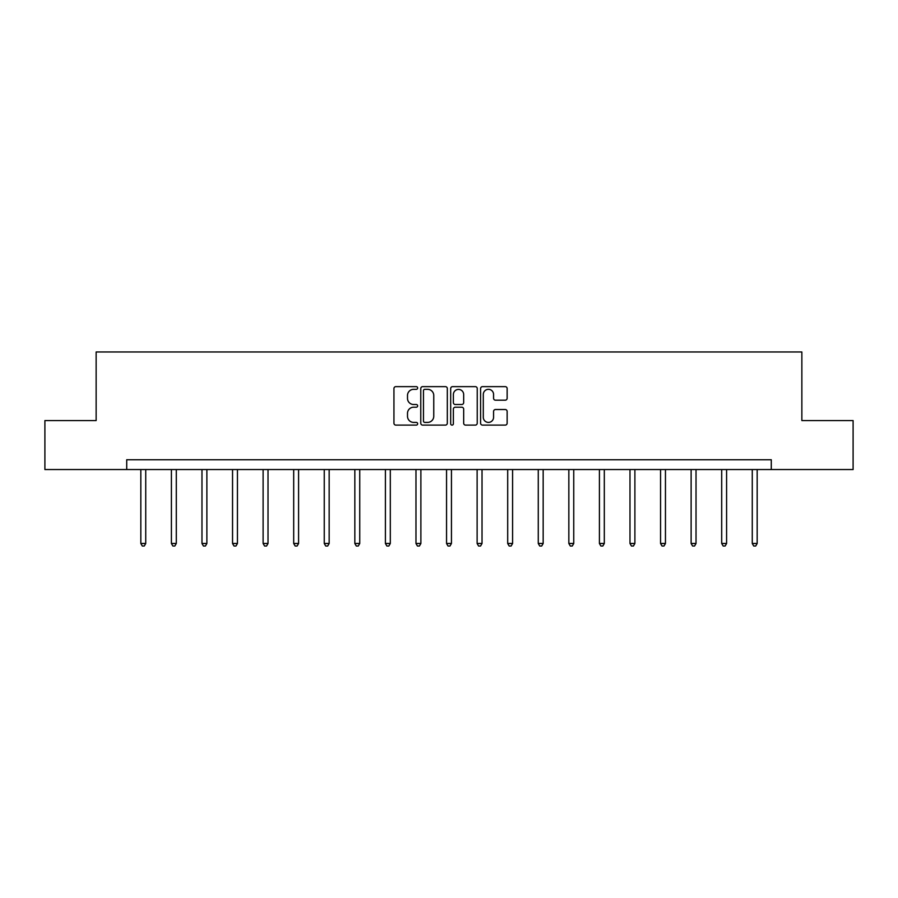 <?xml version="1.0" encoding="UTF-8"?>
<svg xmlns="http://www.w3.org/2000/svg" width="898" height="898" viewBox="0 0 898 898"><rect width="100%" height="100%" fill="white"/><g stroke="black" fill="none" stroke-linecap="round" stroke-linejoin="round"><path stroke-width="1.35" d="M417.649 387.981A1.347 1.347 0 0 0 416.302 386.634L395.861 386.634A1.919 1.919 0 0 0 393.941 388.553L393.941 423.183A1.919 1.919 0 0 0 395.861 425.102L416.302 425.102A1.347 1.347 0 0 0 417.649 423.755A1.347 1.347 0 0 0 416.302 422.408L413.652 422.408A6.151 6.151 0 0 1 407.501 416.257L407.501 413.372A6.151 6.151 0 0 1 413.652 407.209L416.302 407.209A1.347 1.347 0 0 0 417.649 405.862A1.347 1.347 0 0 0 416.302 404.515L413.652 404.515A6.151 6.151 0 0 1 407.501 398.364L407.501 395.479A6.151 6.151 0 0 1 413.652 389.328L416.302 389.328A1.347 1.347 0 0 0 417.649 387.981M505.215 400.194A1.919 1.919 0 0 0 507.146 398.263L507.146 388.553A1.919 1.919 0 0 0 505.215 386.634L482.518 386.634A1.919 1.919 0 0 0 480.598 388.553L480.598 423.183A1.919 1.919 0 0 0 482.518 425.102L505.215 425.102A1.919 1.919 0 0 0 507.146 423.183L507.146 411.441A1.919 1.919 0 0 0 505.215 409.522L495.505 409.522A1.919 1.919 0 0 0 493.574 411.441L493.574 417.267A5.141 5.141 0 0 1 488.433 422.408A5.141 5.141 0 0 1 483.292 417.267L483.292 394.469A5.141 5.141 0 0 1 488.433 389.328A5.141 5.141 0 0 1 493.574 394.469L493.574 398.263A1.919 1.919 0 0 0 495.505 400.194L505.215 400.194M126.719 469.553L44.9 469.553L44.9 420.567L96.142 420.567L96.142 351.971L801.858 351.971L801.858 420.567L853.1 420.567L853.1 469.553L771.281 469.553L771.281 459.754L126.719 459.754L126.719 469.553L771.281 469.553M447.316 388.553A1.919 1.919 0 0 0 445.397 386.634L422.7 386.634A1.919 1.919 0 0 0 420.769 388.553L420.769 423.183A1.919 1.919 0 0 0 422.7 425.102L445.397 425.102A1.919 1.919 0 0 0 447.316 423.183L447.316 388.553M452.603 386.634L475.3 386.634A1.919 1.919 0 0 1 477.231 388.553L477.231 423.183A1.919 1.919 0 0 1 475.3 425.102L465.591 425.102A1.919 1.919 0 0 1 463.671 423.183L463.671 409.14A1.919 1.919 0 0 0 461.74 407.209L455.297 407.209A1.919 1.919 0 0 0 453.378 409.14L453.378 423.755A1.347 1.347 0 0 1 452.031 425.102A1.347 1.347 0 0 1 450.684 423.755L450.684 388.553A1.919 1.919 0 0 1 452.603 386.634M424.81 389.328A1.347 1.347 0 0 0 423.463 390.675L423.463 421.061A1.347 1.347 0 0 0 424.81 422.408L427.605 422.408A6.151 6.151 0 0 0 433.756 416.257L433.756 395.479A6.151 6.151 0 0 0 427.605 389.328L424.81 389.328M463.671 394.57A5.141 5.141 0 0 0 458.519 389.418A5.141 5.141 0 0 0 453.378 394.57L453.378 402.596A1.919 1.919 0 0 0 455.297 404.515L461.74 404.515A1.919 1.919 0 0 0 463.671 402.596L463.671 394.57M140.829 469.553L140.829 543.481L145.734 543.481L145.734 469.553M145.734 543.481L144.264 546.029L142.299 546.029L140.829 543.481M171.406 469.553L171.406 543.481L176.3 543.481L176.3 469.553M176.3 543.481L174.829 546.029L172.876 546.029L171.406 543.481M201.971 469.553L201.971 543.481L206.877 543.481L206.877 469.553M206.877 543.481L205.406 546.029L203.442 546.029L201.971 543.481M232.548 469.553L232.548 543.481L237.442 543.481L237.442 469.553M237.442 543.481L235.972 546.029L234.019 546.029L232.548 543.481M263.114 469.553L263.114 543.481L268.019 543.481L268.019 469.553M268.019 543.481L266.549 546.029L264.584 546.029L263.114 543.481M293.691 469.553L293.691 543.481L298.585 543.481L298.585 469.553M298.585 543.481L297.115 546.029L295.161 546.029L293.691 543.481M324.257 469.553L324.257 543.481L329.162 543.481L329.162 469.553M329.162 543.481L327.691 546.029L325.727 546.029L324.257 543.481M354.833 469.553L354.833 543.481L359.739 543.481L359.739 469.553M359.739 543.481L358.268 546.029L356.304 546.029L354.833 543.481M385.41 469.553L385.41 543.481L390.304 543.481L390.304 469.553M390.304 543.481L388.834 546.029L386.881 546.029L385.41 543.481M415.976 469.553L415.976 543.481L420.881 543.481L420.881 469.553M420.881 543.481L419.411 546.029L417.447 546.029L415.976 543.481M446.553 469.553L446.553 543.481L451.447 543.481L451.447 469.553M451.447 543.481L449.977 546.029L448.023 546.029L446.553 543.481M477.119 469.553L477.119 543.481L482.024 543.481L482.024 469.553M482.024 543.481L480.553 546.029L478.589 546.029L477.119 543.481M507.696 469.553L507.696 543.481L512.59 543.481L512.59 469.553M512.59 543.481L511.119 546.029L509.166 546.029L507.696 543.481M538.261 469.553L538.261 543.481L543.167 543.481L543.167 469.553M543.167 543.481L541.696 546.029L539.732 546.029L538.261 543.481M568.838 469.553L568.838 543.481L573.743 543.481L573.743 469.553M573.743 543.481L572.273 546.029L570.309 546.029L568.838 543.481M599.415 469.553L599.415 543.481L604.309 543.481L604.309 469.553M604.309 543.481L602.839 546.029L600.885 546.029L599.415 543.481M629.981 469.553L629.981 543.481L634.886 543.481L634.886 469.553M634.886 543.481L633.416 546.029L631.451 546.029L629.981 543.481M660.558 469.553L660.558 543.481L665.452 543.481L665.452 469.553M665.452 543.481L663.981 546.029L662.028 546.029L660.558 543.481M691.123 469.553L691.123 543.481L696.029 543.481L696.029 469.553M696.029 543.481L694.558 546.029L692.594 546.029L691.123 543.481M721.7 469.553L721.7 543.481L726.594 543.481L726.594 469.553M726.594 543.481L725.124 546.029L723.171 546.029L721.7 543.481M752.266 469.553L752.266 543.481L757.171 543.481L757.171 469.553M757.171 543.481L755.701 546.029L753.736 546.029L752.266 543.481"/></g></svg>
